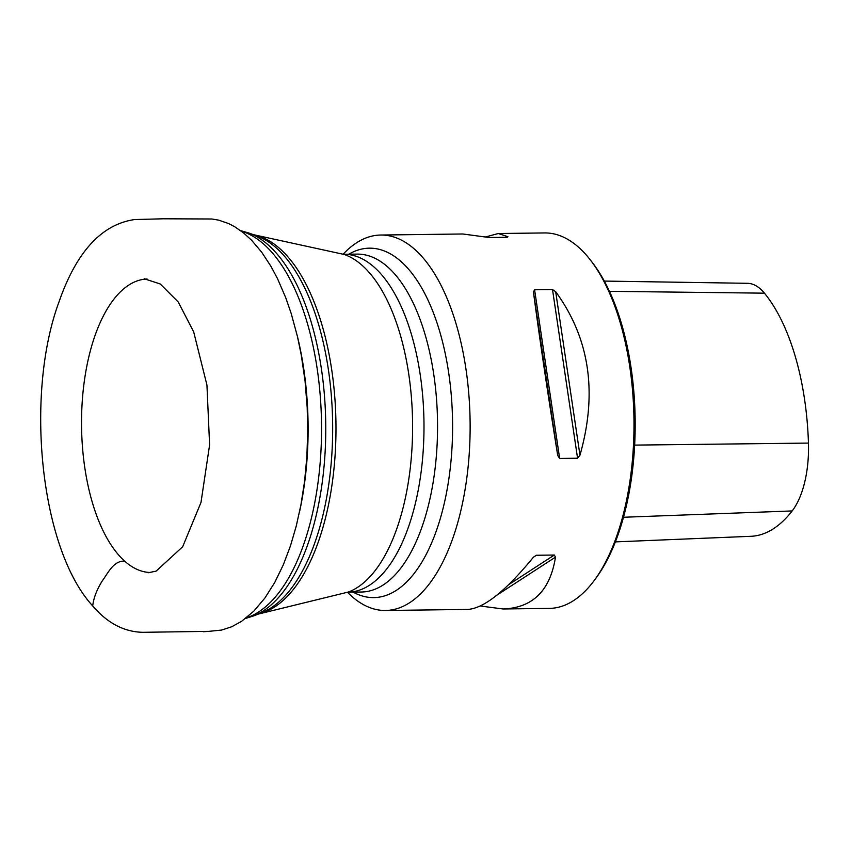 <?xml version="1.0" encoding="UTF-8"?>
<svg xmlns="http://www.w3.org/2000/svg" width="851" height="851" viewBox="0 0 851 851"><rect width="100%" height="100%" fill="white"/><g stroke="black" fill="none" stroke-linecap="round" stroke-linejoin="round"><path stroke-width="1.28" d="M343.198 254.141A187.741 86.983 89.3 0 1 380.727 235.036A187.741 86.983 89.3 0 1 422.787 257.555A187.741 86.983 89.3 0 1 467.976 468.21A187.741 86.983 89.3 0 1 385.524 610.486A187.741 86.983 89.3 0 1 347.527 592.339M485.591 236.95L498.292 233.525L544.587 232.94A187.741 86.983 89.3 0 1 586.658 255.46A187.741 86.983 89.3 0 1 590.413 260.055A187.741 86.983 89.3 0 1 594.509 580.105A187.741 86.983 89.3 0 1 549.395 608.391L503.09 608.976L480.4 606.029M498.292 233.525L507.898 236.684L507.132 237.291L489.219 237.525L462.795 233.982L380.727 235.036M385.524 610.486L467.593 609.433C483.74 608.497 505.632 591.158 533.258 557.405L536.215 555.267L554.32 555.033L555.49 557.128C550.193 590.594 532.726 607.869 503.09 608.976M552.512 289.542L555.682 291.702C589.637 338.251 597.732 392.747 579.957 455.2L577.563 458.221L559.65 458.455L557.724 455.487C547.714 393.385 539.619 338.889 533.439 291.989L534.598 289.776L552.512 289.542L577.563 458.221M590.413 260.055L592.253 262.427A184.922 85.674 89.3 0 1 596.296 577.68L594.509 580.105M615.39 541.885L750.976 536.3A182.667 84.632 -90.7 0 0 792.164 510.94A74.718 34.614 -90.7 0 0 808.45 443.084A182.667 84.632 -90.7 0 0 764.443 293.17A74.718 34.614 -90.7 0 0 747.401 283.309L604.306 281.075M253.811 615.847L261.885 612.646A191.252 88.6 -90.7 0 0 332.635 423.404A191.252 88.6 -90.7 0 0 257.066 236.035L248.907 233.036A194.4 90.068 89.3 0 1 276.735 253.587A194.4 90.068 89.3 0 1 324.933 455.03A194.4 90.068 89.3 0 1 253.811 615.847L245.492 618.486M297.446 336.496A195.911 90.759 89.3 0 1 299.52 511.898M246.184 617.943A195.347 90.504 -90.7 0 0 320.487 458.551A195.347 90.504 -90.7 0 0 272.277 252.811A195.347 90.504 -90.7 0 0 241.269 231.153M306.977 454.86A195.921 90.77 -90.7 0 0 306.349 394.619M306.2 392.811A195.921 90.77 -90.7 0 0 306.062 391.237M147.074 279A146.766 67.995 -90.7 0 0 83.153 390.843A146.766 67.995 -90.7 0 0 118.555 554.884A146.766 67.995 -90.7 0 0 150.808 572.5M348.804 254.215A174.742 80.951 89.3 0 1 408.523 269.15A174.742 80.951 89.3 0 1 447.626 486.644A174.742 80.951 89.3 0 1 353.133 592.115M361.42 592.019A168.966 78.281 -90.7 0 0 437.531 422.064A168.966 78.281 -90.7 0 0 357.09 254.109L343.623 254.279A168.966 78.281 -90.7 0 1 423.968 422.234A168.966 78.281 -90.7 0 1 347.942 592.19L361.42 592.019M258.204 614.103L348.389 592.019A171.094 79.271 -90.7 0 0 412.575 422.383A171.094 79.271 -90.7 0 0 344.07 254.438L253.353 234.663M254.258 235.004A190.369 88.196 89.3 0 1 335.954 423.362A190.369 88.196 89.3 0 1 259.098 613.752M792.164 510.94L623.506 517.259M764.443 293.17L609.444 291.329M808.45 443.084L634.665 445.105M507.898 236.684L506.973 237.291M496.888 595.168L555.49 557.128M508.707 584.637L554.32 555.033M533.439 557.182L536.407 555.256M557.724 455.487L533.439 291.989M559.65 458.455L534.598 289.776M579.957 455.2L555.682 291.702M124.661 561.117C113.406 560.628 108.109 573.042 102.088 581.169C96.674 590.02 93.546 598.285 92.716 605.944C107.343 623.081 124.012 631.867 142.734 632.314L208.218 631.357C196.698 632.176 209.091 631.346 208.708 631.368L221.643 630.059L231.812 626.719L241.599 621.315L253.843 611.124L264.959 597.955L274.82 582.329L283.33 564.777L290.457 545.885L296.233 526.131L300.924 504.888L304.541 481.634L306.871 456.764L307.732 430.734L307.19 407.448L305.041 380.918L301.275 355.09L297.467 336.581L291.191 313.498L285.702 297.637L277.543 278.702L270.926 266.278L261.661 252.151L251.736 240.397L243.556 232.908L234.716 226.749L228.494 223.515L218.675 220.143L211.867 218.994L163.339 218.792L134.575 219.558C101.609 224.345 76.399 251.853 58.942 302.062C24.796 394.258 39.976 548.672 92.716 605.944M240.578 230.621L248.907 233.036M148.053 572.787L156.095 571.138L182.657 546.768L200.996 502.43L209.601 444.956L206.942 385.056L193.688 331.89L178.221 301.977L160.201 283.957L144.33 278.788"/></g></svg>
